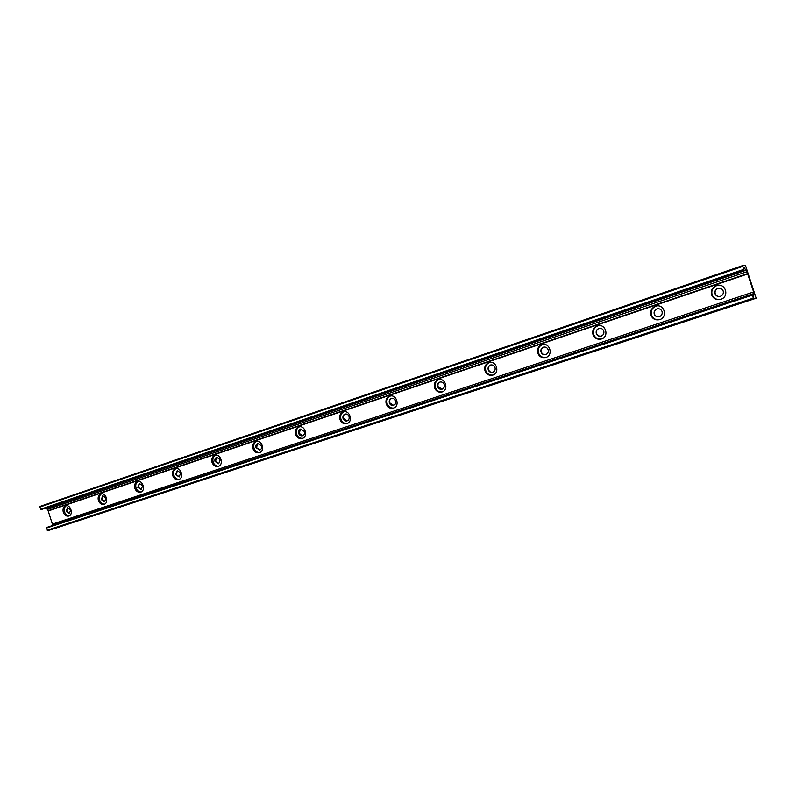 <?xml version="1.0" encoding="UTF-8"?>
<svg xmlns="http://www.w3.org/2000/svg" width="796" height="796" viewBox="0 0 796 796"><rect width="100%" height="100%" fill="white"/><g stroke="black" fill="none" stroke-linecap="round" stroke-linejoin="round"><path stroke-width="1.19" d="M66.327 505.729C64.416 507.002 63.819 509.062 64.536 511.908C65.531 514.524 67.123 515.838 69.312 515.838M70.685 509.848L67.521 507.619L66.148 511.37L69.322 513.589L70.685 509.848M63.292 512.276C62.536 509.062 63.322 506.923 65.65 505.848C70.605 504.067 73.829 514.773 68.735 516.087C66.297 516.524 64.476 515.251 63.292 512.276M67.799 507.559L66.655 511.221L69.55 513.5M101.55 493.799C99.53 495.102 98.883 497.221 99.619 500.137C100.644 502.823 102.296 504.147 104.584 504.127M106.007 497.998L102.734 495.749L101.291 499.58L104.565 501.828L106.007 497.998M98.396 500.505C97.639 497.221 98.465 495.032 100.873 493.928C106.017 492.087 109.311 502.992 104.017 504.356C101.49 504.813 99.619 503.53 98.396 500.505M103.012 495.689L101.788 499.43L104.793 501.739M138.106 481.421C135.977 482.754 135.28 484.923 136.026 487.928C137.091 490.674 138.803 492.018 141.191 491.958M142.663 485.699L139.29 483.431L137.768 487.341L141.151 489.62L142.663 485.699M134.832 488.276C134.066 484.933 134.932 482.694 137.439 481.56C142.782 479.65 146.136 490.764 140.643 492.177C138.026 492.654 136.086 491.351 134.832 488.276M139.559 483.361L138.255 487.202L141.37 489.54M176.085 468.565C173.826 469.919 173.09 472.147 173.846 475.242C174.941 478.058 176.732 479.411 179.209 479.321M180.732 472.933L177.249 470.625L175.657 474.635L179.15 476.933L180.732 472.933M172.682 475.58C171.896 472.167 172.812 469.869 175.428 468.705C180.981 466.725 184.393 478.058 178.682 479.53C175.966 480.028 173.966 478.714 172.682 475.58M177.518 470.565L176.125 474.496L179.349 476.864M215.557 455.203C213.179 456.586 212.373 458.874 213.149 462.058C214.283 464.944 216.144 466.317 218.731 466.187M220.313 459.66L216.711 457.322C215.129 458.028 214.562 459.401 215.029 461.431L218.641 463.76L220.313 459.66M212.025 462.386C211.229 458.894 212.194 456.546 214.91 455.342C220.691 453.292 224.164 464.844 218.233 466.386C215.408 466.914 213.338 465.58 212.025 462.386M216.98 457.262L215.487 461.292L218.84 463.69M256.62 441.302C254.103 442.705 253.237 445.064 254.033 448.347C255.198 451.302 257.138 452.695 259.844 452.526M261.486 445.85L257.765 443.481C256.103 444.218 255.516 445.621 255.994 447.69L259.725 450.048C261.367 449.312 261.954 447.919 261.486 445.85M252.949 448.655C252.133 445.093 253.148 442.685 255.994 441.442C262.003 439.322 265.536 451.103 259.367 452.705C256.431 453.262 254.292 451.909 252.949 448.655M258.023 443.422L256.431 447.561L259.914 449.989M299.386 426.825C296.709 428.268 295.784 430.676 296.59 434.069C297.794 437.103 299.813 438.506 302.649 438.307M304.351 431.472L300.49 429.074C298.769 429.83 298.152 431.273 298.629 433.392C299.425 435.312 300.719 436.108 302.5 435.78C304.211 435.024 304.828 433.581 304.351 431.472M295.545 434.367C294.719 430.726 295.794 428.258 298.759 426.964C305.027 424.775 308.619 436.795 302.191 438.467C299.137 439.044 296.918 437.681 295.545 434.367M300.759 429.014L299.047 433.273L302.669 435.72M343.942 411.741C341.106 413.214 340.101 415.701 340.927 419.203C342.171 422.308 344.28 423.731 347.235 423.482M349.016 416.487C348.2 414.527 346.867 413.721 345.016 414.069C343.215 414.845 342.559 416.318 343.046 418.487C343.872 420.457 345.205 421.263 347.056 420.905C348.847 420.119 349.504 418.646 349.016 416.487M339.932 419.482C339.086 415.761 340.22 413.224 343.315 411.88C349.852 409.622 353.514 421.89 346.817 423.631C343.643 424.238 341.345 422.855 339.932 419.482M345.285 414C343.583 414.825 342.967 416.288 343.454 418.378L347.205 420.855M390.418 396.01C387.403 397.512 386.309 400.07 387.155 403.691C388.448 406.875 390.637 408.318 393.731 408.03M395.592 400.866C394.756 398.866 393.373 398.05 391.453 398.408C389.572 399.224 388.876 400.736 389.373 402.955C390.209 404.955 391.602 405.771 393.532 405.403C395.403 404.587 396.09 403.075 395.592 400.866M386.209 403.96C385.354 400.149 386.558 397.542 389.791 396.159C396.617 393.811 400.338 406.348 393.353 408.159C390.04 408.796 387.662 407.403 386.209 403.96M391.722 398.348C389.911 399.194 389.254 400.696 389.751 402.846L393.662 405.363M438.924 379.592C435.72 381.125 434.536 383.762 435.402 387.513C436.735 390.776 439.024 392.239 442.258 391.901M444.218 384.558C443.352 382.518 441.919 381.692 439.919 382.07C437.949 382.916 437.213 384.468 437.71 386.737C438.576 388.776 440.019 389.602 442.029 389.214C443.989 388.368 444.715 386.816 444.218 384.558M434.517 387.751C433.651 383.851 434.915 381.185 438.307 379.742C445.432 377.304 449.223 390.11 441.929 392.01C438.477 392.687 435.999 391.264 434.517 387.751M440.188 382C438.278 382.866 437.571 384.418 438.069 386.637L442.138 389.184M489.63 362.439C486.197 363.991 484.923 366.717 485.799 370.608C487.172 373.951 489.56 375.423 492.953 375.045M495.012 367.513C494.127 365.444 492.634 364.608 490.555 364.996C488.485 365.871 487.709 367.473 488.217 369.802C489.112 371.881 490.605 372.717 492.694 372.309C494.754 371.434 495.52 369.832 495.012 367.513M484.973 370.827C484.097 366.827 485.431 364.08 488.993 362.588C496.445 360.061 500.296 373.155 492.684 375.135C489.072 375.841 486.505 374.409 484.973 370.827M490.834 364.926C488.804 365.812 488.038 367.414 488.545 369.712C489.371 371.682 490.774 372.538 492.774 372.289M542.673 344.489C538.992 346.071 537.608 348.887 538.494 352.936C539.917 356.349 542.404 357.852 545.947 357.434M548.136 349.703C547.23 347.583 545.678 346.728 543.499 347.146C541.33 348.051 540.504 349.703 541.031 352.081C541.947 354.21 543.499 355.056 545.688 354.628C547.837 353.713 548.653 352.071 548.136 349.703M537.748 353.125C536.852 349.026 538.265 346.2 542.006 344.648C549.807 342.021 553.717 355.424 545.758 357.494C541.986 358.24 539.32 356.777 537.748 353.125M543.499 347.146L543.807 347.076C541.638 347.981 540.812 349.623 541.33 352.001C542.175 354.021 543.638 354.887 545.718 354.618M598.224 325.703L598.174 325.713C594.254 327.325 592.751 330.231 593.657 334.429C595.119 337.922 597.706 339.444 601.418 338.987M603.756 331.046C602.811 328.887 601.209 328.022 598.93 328.459C596.652 329.405 595.776 331.096 596.303 333.544C597.249 335.713 598.861 336.569 601.149 336.121C603.418 335.176 604.283 333.484 603.756 331.046M592.98 334.599C592.075 330.39 593.577 327.474 597.507 325.863C605.686 323.146 609.656 336.857 601.318 339.016C597.378 339.802 594.602 338.33 592.98 334.599M599.269 328.38L599.199 328.4C596.92 329.335 596.045 331.027 596.572 333.474C597.517 335.643 599.129 336.499 601.418 336.051M656.501 305.992L656.262 306.062C652.133 307.734 650.531 310.729 651.456 315.047C652.949 318.599 655.635 320.141 659.506 319.674M662.043 311.495C661.078 309.296 659.406 308.42 657.028 308.878C654.62 309.853 653.695 311.604 654.232 314.112C655.198 316.33 656.879 317.196 659.277 316.728C661.655 315.743 662.58 313.992 662.043 311.495M650.869 315.176C649.934 310.858 651.546 307.853 655.685 306.181C664.262 303.356 668.282 317.405 659.546 319.664C655.426 320.48 652.531 318.987 650.869 315.176M657.426 308.778L657.257 308.828C654.859 309.803 653.924 311.544 654.461 314.062C655.347 316.141 656.919 317.037 659.178 316.748M717.733 285.306L717.206 285.436C712.848 287.177 711.136 290.271 712.082 294.709C713.604 298.321 716.38 299.883 720.4 299.415M723.196 290.988C722.201 288.739 720.46 287.853 717.972 288.331C715.435 289.346 714.45 291.147 714.997 293.734C715.992 295.993 717.743 296.878 720.251 296.381C722.758 295.356 723.743 293.555 723.196 290.988M711.584 294.809C710.649 290.361 712.36 287.266 716.718 285.525C725.733 282.6 729.803 296.988 720.629 299.346C716.32 300.221 713.306 298.699 711.584 294.809M718.48 288.212L718.171 288.291C715.634 289.306 714.639 291.107 715.196 293.694C716.082 295.794 717.693 296.709 720.042 296.44M747.543 273.585L744.658 268.182L744.141 267.675L743.772 269.356L742.668 265.585L745.255 265.297L745.743 266.232L756.16 298.221L753.693 298.868L753.305 298.132L752.21 294.46L753.712 296.5L753.623 291.963L747.543 273.585L48.118 510.694L52.377 524.136L52.068 525.44M40.039 506.415L742.668 265.585L40.039 506.415L39.84 507.092L41.034 509.649L744.021 269.904M45.133 508.246L47.68 509.321L48.118 510.694M747.673 273.973L48.198 510.982L747.673 273.973M51.372 525.668L753.683 293.605L51.083 526.037M46.894 527.519L46.486 528.076L47.76 530.693L55.123 528.395L756.16 298.221L55.123 528.395M742.787 266.371L39.84 507.092M743.772 269.356L40.526 509.271M744.658 268.182L744.031 268.401M745.822 270.113L45.71 508.554M745.942 270.242L45.969 508.594M746.141 270.212L46.536 508.435M746.927 271.705L47.68 509.321M753.623 291.963L52.377 524.136M753.653 293.764L51.183 525.838M753.822 295.873L753.235 296.062M752.32 295.147L46.486 528.076M753.305 298.132L47.183 530.245M753.693 298.868L47.76 530.693M542.583 344.509L542.006 344.648M598.174 325.713L597.507 325.863M656.262 306.062L655.685 306.181M744.111 269.993L41.034 509.649M752.21 294.46L46.675 527.489"/></g></svg>
